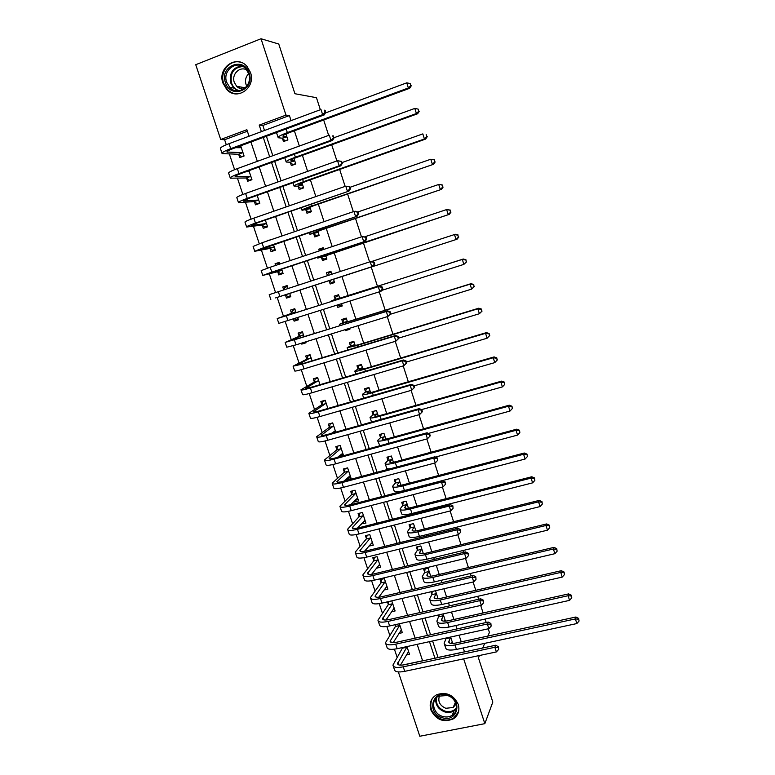 <?xml version="1.0" encoding="UTF-8"?>
<svg xmlns="http://www.w3.org/2000/svg" width="775" height="775" viewBox="0 0 775 775"><rect width="100%" height="100%" fill="white"/><g stroke="black" fill="none" stroke-linecap="round" stroke-linejoin="round"><path stroke-width="1.16" d="M250.47 72.433C256.176 87.604 237.14 101.215 226.823 89.561L222.948 83.148C217.039 67.793 236.83 53.95 247.07 66.495L250.47 72.433M458.238 704.349C459.904 710.452 458.325 715.257 453.511 718.774C443.6 722.93 436.034 719.956 430.823 709.842C429.05 703.177 430.987 698.149 436.645 694.749C446.303 691.552 453.511 694.758 458.238 704.349M479.454 655.514L478.437 657.859L492.823 702.063L484.84 723.656L419.808 736.25L398.35 671.925M247.38 131.237L224.614 139.733L226.29 144.751M229.381 154.022L234.593 169.667M237.441 178.192L242.866 194.467M245.462 202.265L251.09 219.151M253.444 226.222L259.276 243.718M261.398 250.073L267.433 268.179M269.312 273.817L275.542 292.524M277.188 297.455L283.466 316.287M285.229 321.586L291.274 339.731M293.26 345.689L299.053 363.068M301.262 369.675L306.803 386.308M309.215 393.555L314.514 409.442M317.14 417.318L322.187 432.479M325.025 440.985L329.83 455.409M332.872 464.535L337.445 478.243M340.69 487.988L345.02 500.97M348.469 511.326L352.557 523.6M356.209 534.566L360.075 546.133M363.921 557.7L367.544 568.569M371.603 580.727L374.993 590.899M379.237 603.648L382.404 613.141M386.841 626.471L389.786 635.277M394.417 649.188L397.129 657.326M224.614 139.733L220.701 139.5L195.746 64.703L261.02 38.75L285.975 115.117L259.218 125.104L261.378 131.653M402.438 665.076L422.598 660.765M406.352 655.011L409.51 654.323L406.943 646.573M398.951 633.437L402.332 632.691L399.367 623.768M395.047 624.737L395.492 626.074M391.491 611.785L395.114 610.962L391.762 600.848M387.442 601.855L388.275 604.335M383.974 590.056L387.868 589.136L384.381 578.625L380.07 579.652L381.009 582.509M376.369 568.24L380.593 567.213L377.086 556.663L372.775 557.719L373.724 560.587M368.9 546.075L373.288 545.203L369.772 534.605L365.451 535.69L366.41 538.577M361.479 523.735L365.945 523.096L362.419 512.459L358.098 513.573L359.058 516.46M354.01 501.289L354.262 502.026L358.583 500.902L355.028 490.207L350.707 491.35L351.676 494.256M346.522 478.747L346.861 479.764L351.172 478.601L347.617 467.868L343.296 469.04L344.265 471.956M343.577 455.7L340.167 445.422L335.846 446.623L336.815 449.558M338.995 456.117L339.256 456.892M335.749 432.14L332.678 422.888L328.358 424.119L329.336 427.064M327.893 408.473L325.171 400.249L320.84 401.508L321.828 404.463M319.998 384.691L317.614 377.522L313.294 378.81L314.282 381.775M312.073 360.801L310.039 354.688L305.718 356.006L306.706 358.98M301.456 343.17L301.766 344.11L306.086 342.773L305.776 341.833M304.1 336.805L302.424 331.748L298.104 333.095L299.102 336.098M293.415 319.009L294.132 321.15L298.452 319.784L297.736 317.634M296.098 312.703L294.781 308.712L290.451 310.097L291.458 313.1M285.462 295.072L286.469 298.094L290.79 296.699L289.676 293.338M288.048 288.455L287.099 285.578L282.778 286.992L283.728 289.86M277.76 271.909L278.767 274.931L283.088 273.507L281.606 269.032M279.93 264.004L279.378 262.338L275.057 263.781L275.609 265.438M270.02 248.63L271.037 251.672L275.358 250.218L273.498 244.609M271.783 239.446L267.462 240.918M262.25 225.254L263.267 228.315L267.588 226.823L265.35 220.081M254.442 201.771L255.469 204.842L259.79 203.321L257.174 195.436M246.605 178.192L247.632 181.273L251.952 179.722L248.949 170.674M238.729 154.496L239.756 157.596L244.086 156.007L240.696 145.797M432.595 640.964L438.03 657.471L464.487 651.814L463.227 647.968M461.232 641.845L459.062 635.19M457.017 628.932L455.903 625.522M453.927 619.477L451.496 612.027M449.481 605.856L448.541 602.969M446.594 597.012L443.901 588.768M441.915 582.684L441.149 580.32M439.222 574.44L436.277 565.401M434.31 559.395L433.719 557.574M431.82 551.771L428.604 541.919M426.676 536.009L426.26 534.721M424.39 528.996L420.912 518.339M419.004 512.507L418.762 511.771M416.921 506.123L413.172 494.644M409.423 483.154L405.403 470.842M401.886 460.079L397.594 446.933M394.32 436.906L389.748 422.908M386.715 413.618L381.872 398.776M379.082 390.232L373.957 374.528M371.409 366.74L366.003 350.174M363.707 343.141L358.011 325.694M355.967 319.436L349.99 301.107M348.198 295.624L341.949 276.491M340.302 271.453L334.112 252.485M332.194 246.605L326.236 228.363M324.047 221.65L318.322 204.135M315.851 196.569L310.378 179.8M307.627 171.372L302.395 155.349M299.363 146.058L294.374 130.781M291.061 120.619L289.404 115.552L262.851 125.463L264.507 130.481M266.416 136.284L272.819 155.717M274.679 161.355L281.083 180.817M282.894 186.32L289.317 205.811M291.08 211.168L297.503 230.688M299.218 235.9L305.65 255.44M307.326 260.507L313.768 280.085M315.386 285.016L321.819 304.527M323.456 309.506L329.821 328.823M331.487 333.889L337.784 353.012M339.479 358.166L345.708 377.086M347.433 382.337L353.603 401.043M355.357 406.391L361.45 424.903M363.243 430.328L369.268 448.647M371.089 454.169L377.057 472.285M378.897 477.894L384.797 495.806M386.677 501.502L392.518 519.231M394.417 525.014L400.191 542.548M402.118 548.419L407.834 565.76M409.791 571.708L415.439 588.864M417.425 594.9L423.014 611.863M425.029 617.985L430.551 634.764M452.736 643.444L450.633 637.021M445.441 621.133L443.077 613.926M438.66 614.924L439.105 616.27M438.098 598.736L435.482 590.715M431.065 591.742L431.888 594.26M430.735 576.232L428.11 568.211L423.692 569.257L424.642 572.153M423.334 553.631L420.825 545.958L416.407 547.043L417.357 549.95M415.904 530.933L413.511 523.619L409.093 524.733L410.043 527.649M408.444 508.138L406.168 501.183L401.741 502.316L402.709 505.252M400.946 485.237L398.786 478.64L394.368 479.812L395.327 482.757M393.419 462.229L391.375 456.01L386.957 457.211L387.926 460.166M385.853 439.125L383.935 433.273L379.508 434.504L380.486 437.468M378.248 415.913L376.456 410.44L372.039 411.699L373.007 414.673M370.624 392.605L368.948 387.5L364.521 388.788L365.509 391.782M362.952 369.181L361.412 364.463L356.984 365.781L357.972 368.793M355.25 345.66L353.836 341.329L349.409 342.676L350.397 345.698M345.146 329.675L345.456 330.615L349.883 329.249L349.573 328.309M347.52 322.032L346.222 318.079L341.794 319.465L342.792 322.497M337.115 305.185L337.823 307.355L342.259 305.96L341.543 303.781M339.75 298.298L338.578 294.742L334.151 296.147L335.149 299.198M329.162 280.928L330.169 283.989L334.597 282.555L333.502 279.233M331.855 274.195L330.906 271.289L326.478 272.732L327.428 275.638M321.46 257.445L322.468 260.516L326.905 259.053L325.674 255.295M323.747 249.424L323.194 247.738L318.767 249.211L319.319 250.897M313.73 233.856L314.747 236.937L319.174 235.445L317.798 231.26M315.599 224.527L311.162 226.029M305.96 210.161L306.978 213.261L311.405 211.73L309.893 207.109M298.162 186.358L299.179 189.468L303.606 187.908L301.95 182.852M290.325 162.45L291.342 165.569L295.779 163.98L293.977 158.478M282.449 138.434L283.476 141.573L287.903 139.946L285.956 133.998M261.02 38.75L278.758 44.03L294.926 93.727L316.462 97.698L320.356 109.73M323.669 119.989L328.658 135.402M331.69 144.78L336.922 160.948M339.663 169.454L345.137 186.378M347.607 194.012L353.323 211.682M355.512 218.463L361.47 236.869M363.388 242.798L369.578 261.931M371.225 267.017L377.464 286.314M379.256 291.855L385.233 310.339M387.277 316.655L392.964 334.257M395.26 341.349L400.665 358.06M403.213 365.916L408.328 381.755M411.118 390.377L415.962 405.354M418.994 414.722L423.557 428.837M426.831 438.95L431.113 452.213M434.63 463.072L438.65 475.492M442.389 487.078L446.138 498.664M447.979 504.351L448.221 505.097M450.12 510.977L453.598 521.73M455.468 527.494L455.884 528.792M457.812 534.76L461.028 544.689M462.917 550.541L463.518 552.381M465.475 558.436L468.42 567.552M470.338 573.481L471.113 575.864M473.089 582.006L475.782 590.308M477.729 596.324L478.669 599.24M480.684 605.459L483.106 612.967M485.082 619.06L486.196 622.509M488.231 628.816L489.412 632.468L487.853 636.081M289.404 115.552L285.975 115.117M463.663 658.857L484.84 723.656M482.689 648.016L484.704 643.357M263.287 137.437L269.681 156.85M271.541 162.488L277.954 181.931M279.765 187.434L286.178 206.906M287.942 212.253L294.374 231.754M296.089 236.956L302.521 256.486M304.197 261.553L310.639 281.102M312.257 286.023L318.69 305.524M320.327 310.494L326.692 329.801M328.358 334.858L334.655 353.962M336.35 359.116L342.579 378.006M344.313 383.257L350.474 401.954M352.228 407.292L358.321 425.785M360.113 431.21L366.139 449.5M367.96 455.022L373.928 473.118M375.778 478.718L381.678 496.63M383.548 502.316L389.389 520.025M391.288 525.799L397.062 543.323M398.999 549.184L404.705 566.506M406.672 572.454L412.319 589.591M414.305 595.626L419.895 612.57M421.91 618.692L427.432 635.452M429.476 641.652L434.94 658.227M249.037 136.235L246.876 129.725L220.701 139.5M422.627 660.862L417.163 644.345M415.119 638.164L409.588 621.463M407.573 615.369L401.983 598.484M399.997 592.468L394.349 575.399M392.382 569.47L386.677 552.207M384.739 546.365L378.965 528.908M377.057 523.154L371.225 505.513M369.346 499.836L363.446 482.002M361.596 476.422L355.628 458.383M353.807 452.891L347.781 434.659M345.989 429.253L339.896 410.827M338.132 405.509L331.971 386.89M330.247 381.658L324.008 362.836M322.313 357.701L316.016 338.675M314.35 333.628L307.985 314.398M306.348 309.448L299.915 290.024M298.298 285.113L291.846 265.641M290.179 260.594L283.747 241.141M282.032 235.958L275.6 216.525M273.837 211.197L267.414 191.803M265.612 186.329L259.199 166.964M257.339 161.345L250.935 141.999M262.851 125.463L259.218 125.104M240.647 146.407L239.213 146.339M270.272 239.959L267.307 240.473M279.513 262.744L275.057 263.781M287.137 285.704L282.778 286.992M290.79 296.689L286.469 298.094M298.356 319.503L294.132 321.15M305.902 342.221L301.766 344.11M342.773 454.625L340.419 456.562M349.912 476.974L346.861 479.764M357.081 499.216L354.262 502.026M364.26 521.342L361.634 524.2M371.428 543.372L368.968 546.278M349.67 328.619L345.456 330.615M342.153 305.631L337.823 307.355M334.587 282.546L330.169 283.989M330.954 271.434L326.478 272.732M323.349 248.194L318.767 249.211M313.71 225.167L311.017 225.583M450.701 637.224L448.706 641.894C449.074 643.473 451.486 643.841 455.942 642.998L575.883 617.016L578.673 618.431L579.061 621.046L578.673 618.431M452.271 642.02L451.389 643.434M579.061 621.046L576.852 623.555L575.389 618.925L454.973 644.955C448.289 646.214 444.676 645.662 444.143 643.298L446.313 637.97M576.852 623.555L456.436 649.431C449.752 650.68 446.138 650.109 445.596 647.716L444.433 644.17M578.479 619.196L575.389 618.925L575.883 617.016M450.662 637.66L446.245 638.619M498.645 649.392L498.373 646.718L498.645 649.392L496.378 651.92L494.876 647.28L403.233 666.829C396.858 668.021 393.419 667.449 392.935 665.124L402.729 647.493M408.58 651.504L400.433 665.163M407.001 646.776L397.546 663.613C397.885 665.173 400.171 665.551 404.434 664.747L495.709 645.236L498.373 646.718M496.378 651.92L404.744 671.344C398.36 672.535 394.921 671.944 394.427 669.59L393.235 666.025M498.044 647.532L494.876 647.28L495.709 645.236M406.943 647.202L402.622 648.142M444.685 620.523L445.199 620.407M443.523 615.282L441.45 619.748C441.779 621.23 444.182 621.54 448.638 620.659L568.618 593.902L571.398 595.287L571.776 597.874L571.398 595.287M445.092 620.097L444.337 621.163M571.776 597.874L569.557 600.373L568.094 595.723L447.64 622.528C440.956 623.846 437.362 623.391 436.877 621.163L439.28 614.778M569.557 600.373L449.103 627.023C442.418 628.322 438.834 627.847 438.33 625.599L437.148 621.976M571.194 596.014L568.094 595.723L568.618 593.902M443.474 615.699L439.047 616.697M437.352 598.649L438.03 598.503M436.306 593.243L434.165 597.506C434.465 598.901 436.838 599.133 441.295 598.222L561.313 570.691L564.093 572.028L564.462 574.585L564.093 572.028M437.885 598.077L437.284 598.775M564.462 574.585L562.233 577.084L560.761 572.415L440.268 600.005C433.583 601.371 430.018 601.012 429.582 598.92L431.83 594.677L432.256 591.47M562.233 577.084L441.74 604.519C435.056 605.876 431.491 605.498 431.036 603.376L429.825 599.685M563.871 572.725L560.761 572.415L561.313 570.691M436.248 593.65L431.83 594.677M429.059 571.107L426.841 575.157C427.112 576.464 429.476 576.639 433.932 575.689L553.98 547.373L556.75 548.671L557.109 551.199L556.75 548.671M557.109 551.199L554.871 553.689L553.398 549L432.867 577.385C426.182 578.799 422.646 578.538 422.249 576.59L424.584 572.56L425.097 568.928M554.871 553.689L434.349 581.918C427.664 583.323 424.119 583.042 423.712 581.066L422.482 577.298M556.518 549.32L553.398 549L553.98 547.373M429.001 571.504L424.584 572.56M401.489 630.162L400.917 630.288M491.127 626.142L490.875 623.497L491.127 626.142L488.86 628.67L487.349 624.011L395.686 644.161C389.312 645.41 385.902 644.936 385.456 642.737L395.424 626.491L395.744 624.582M401.392 629.852L393.196 642.64M399.813 625.105L390.087 641.225C390.387 642.688 392.663 643.008 396.916 642.175L488.211 622.063L490.875 623.497M488.86 628.67L397.197 648.704C390.823 649.934 387.403 649.44 386.957 647.222L385.737 643.579M490.527 624.282L487.349 624.011L488.211 622.063M399.745 625.522L395.424 626.491M394.31 608.53L393.564 608.704M483.59 602.795L483.338 600.179L483.59 602.795L481.304 605.323L479.793 600.635L388.11 621.395C381.726 622.693 378.345 622.306 377.948 620.252L388.198 604.752L388.769 601.545M394.175 608.113L385.969 620M392.586 603.337L382.588 618.741C382.85 620.116 385.117 620.368 389.37 619.496L480.694 598.784L483.338 600.179M481.304 605.323L389.622 625.958C383.247 627.246 379.857 626.839 379.45 624.757L378.21 621.046M482.98 600.925L479.793 600.635L480.694 598.784M392.518 603.754L388.198 604.752M387.103 586.811L386.153 587.033M476.015 579.342L475.772 576.755L476.015 579.342L473.719 581.86L472.198 577.152L380.496 598.523C374.122 599.879 370.75 599.588 370.402 597.661L380.942 582.916L381.629 579.283M386.919 586.278L378.762 597.234M385.33 581.482L375.052 596.149C375.294 597.428 377.541 597.622 381.784 596.721L473.128 575.389L475.772 576.755M473.719 581.86L382.017 603.105C375.642 604.452 372.271 604.142 371.913 602.185L370.653 598.397M475.404 577.452L472.198 577.152L473.128 575.389M385.252 581.889L380.942 582.916M421.774 548.874L419.488 552.72C419.73 553.931 422.075 554.038 426.531 553.05L546.617 523.939L549.378 525.208L549.727 527.707L549.378 525.208M549.727 527.707L547.479 530.187L545.997 525.479L425.427 554.658C418.752 556.13 415.235 555.966 414.887 554.154L417.299 550.347L417.861 546.685M547.479 530.187L426.918 559.211C420.244 560.674 416.718 560.49 416.359 558.649L415.1 554.813M549.136 525.818L545.997 525.479L546.617 523.939M421.716 549.262L417.299 550.347M379.857 564.994L378.684 565.285M468.4 555.772L468.168 553.214L468.4 555.772L466.095 558.281L464.564 553.553L372.843 575.554C366.468 576.958 363.126 576.765 362.826 574.972L373.647 560.984L374.393 557.322M379.643 564.345L371.593 574.333M378.045 559.531L367.486 573.461C367.699 574.653 369.927 574.779 374.17 573.839L465.543 551.897L468.168 553.214M466.095 558.281L374.373 580.155C367.999 581.55 364.657 581.337 364.347 579.516L363.058 575.66M467.79 553.883L464.564 553.553L465.543 551.897M377.968 559.928L373.647 560.984M447.388 695.088C463.256 699.408 457.715 723.153 442.215 717.689C426.512 713.387 431.811 689.74 447.388 695.088M442.603 716.41C446.09 717.427 449.267 717.078 452.116 715.373C459.788 711.024 456.698 697.965 447.388 695.504L438.631 696.153C430.222 700.067 432.944 713.833 442.603 716.41M456.078 704.049L453.133 707.507L445.78 708.292C439.764 705.579 437.652 701.404 439.473 695.756M432.256 698.537C428.614 707.73 431.801 714.666 441.837 719.355C446.216 720.624 450.188 720.178 453.753 717.989L458.567 711.702M225.418 82.547C219.209 65.923 244.144 56.052 249.201 73.286C255.314 90.065 230.388 99.607 225.418 82.547M248.698 73.712L245.937 68.927C237.751 58.968 221.979 70.021 226.688 82.276L229.749 87.372C237.993 96.749 253.27 85.851 248.698 73.712C245.752 76.677 244.861 80.28 246.043 84.514L246.789 86.238M243.912 89.009C241.151 89.261 238.729 88.35 236.656 86.287L234.302 82.344C231.26 74.352 239.833 65.817 246.799 69.983M241.965 62.765C230.96 57.941 219.16 71.29 223.675 83.225L227.511 89.59C230.301 92.361 233.556 93.804 237.286 93.92M239.262 86.742L240.076 88.544M414.47 526.545L412.097 530.178C412.31 531.292 414.635 531.34 419.091 530.313L539.216 500.408L541.967 501.628L542.306 504.099L541.967 501.628M542.306 504.099L540.049 506.579L538.567 501.842L417.957 531.834C411.283 533.365 407.795 533.297 407.485 531.621L409.985 528.037L410.605 524.355M540.049 506.579L419.459 536.407C412.784 537.928 409.287 537.84 408.968 536.135L407.689 532.231M541.715 502.21L538.567 501.842L539.216 500.408M414.402 526.923L409.985 528.037M372.581 543.091L371.128 543.449M460.747 532.096L460.534 529.577L460.747 532.096L458.442 534.605L456.901 529.858L365.161 552.478C358.786 553.931 355.473 553.834 355.212 552.188L366.323 538.954L367.127 535.273M372.329 542.326L364.473 551.296M370.721 537.492L359.891 550.667C360.065 551.771 362.274 551.829 366.527 550.86L457.909 528.298L460.534 529.577M458.442 534.605L366.701 557.109C360.327 558.542 357.004 558.426 356.742 556.75L355.425 552.817M460.137 530.197L456.901 529.858L457.909 528.298M370.644 537.879L366.323 538.954M407.127 504.118L404.686 507.547C404.86 508.565 407.175 508.545 411.622 507.48L531.776 476.77L534.527 477.952L534.857 480.393L534.527 477.952M534.857 480.393L532.59 482.864L531.098 478.107L410.459 508.904C403.785 510.493 400.317 510.522 400.065 508.991L402.642 505.629L403.31 501.919M532.59 482.864L411.961 513.496C405.286 515.075 401.818 515.084 401.547 513.525L400.239 509.543M534.256 478.485L531.098 478.107L531.776 476.77M407.059 504.486L402.642 505.629M365.277 521.091L363.494 521.546M453.065 508.313L452.862 505.823L453.065 508.313L450.75 510.812L449.2 506.046L357.44 529.306C351.075 530.807 347.781 530.807 347.568 529.296L358.97 516.838L359.832 513.118M364.986 520.209L357.449 528.104M363.378 515.356L352.257 527.775C352.402 528.783 354.592 528.783 358.844 527.775L450.246 504.583L452.862 505.823M450.75 510.812L358.99 533.946C352.615 535.438 349.322 535.418 349.108 533.888L347.762 529.868M452.455 506.404L449.2 506.046L450.246 504.583M363.291 515.724L358.97 516.838M399.755 481.595L397.226 484.811C397.372 485.731 399.668 485.644 404.124 484.549L524.307 453.017L527.048 454.16L527.368 456.572L527.048 454.16M527.368 456.572L525.092 459.032L523.59 454.257L402.923 485.877C396.248 487.514 392.809 487.649 392.605 486.264L395.26 483.125L395.986 479.386M525.092 459.032L404.434 490.488C397.759 492.115 394.31 492.232 394.097 490.817L392.77 486.758M526.768 454.654L523.59 454.257L524.307 453.017M399.687 481.953L395.26 483.125M357.943 498.993L355.754 499.565M445.344 484.423L445.15 481.963L445.344 484.423L443.019 486.913L441.469 482.127L349.69 506.017C343.325 507.577 340.06 507.673 339.896 506.308L351.588 494.624L352.509 490.875M357.614 497.996L350.552 504.728M355.996 493.113L344.584 504.787C344.701 505.697 346.88 505.629 351.123 504.583L442.544 480.762L445.15 481.963M443.019 486.913L351.24 510.686C344.875 512.236 341.601 512.314 341.436 510.909L340.07 506.821M444.724 482.505L441.469 482.127L442.544 480.762M355.909 493.481L351.588 494.624M388.682 456.737L391.385 456.039M392.344 458.965L389.748 461.968C389.854 462.791 392.14 462.636 396.587 461.503L516.809 429.156L519.541 430.261L519.851 432.634L519.541 430.261M519.851 432.634L517.564 435.095L516.053 430.29L395.357 462.743C388.682 464.438 385.272 464.671 385.107 463.431L387.849 460.515L388.633 456.785M517.564 435.095L435.376 457.076M390.416 468.701C387.791 469.001 386.512 468.768 386.609 468.003L385.252 463.876M519.25 430.716L516.053 430.29L516.809 429.156M392.276 459.323L387.849 460.515M345.204 468.517L347.626 467.897M350.581 476.799L347.985 477.429M437.594 460.418L437.41 457.986L437.594 460.418L435.25 462.907L433.7 458.093L341.901 482.631C335.536 484.239 332.291 484.433 332.184 483.213L344.168 472.314L345.156 468.565M350.203 475.685L343.858 481.159M348.585 470.783L336.883 481.682C336.96 482.505 339.13 482.37 343.373 481.294L434.814 456.824L437.41 457.986M435.25 462.907L343.461 487.32C337.096 488.918 333.851 489.093 333.725 487.833L332.33 483.668M436.974 458.49L433.7 458.093L434.814 456.824M348.488 471.142L344.168 472.314M381.503 433.952L383.983 433.419M384.904 436.248L382.23 439.028C382.308 439.754 384.574 439.532 389.021 438.359L509.272 405.189L511.994 406.255L512.294 408.59L511.994 406.255M512.294 408.59L509.998 411.05L508.487 406.226L387.752 439.502C381.087 441.256 377.696 441.595 377.58 440.5L380.409 437.817L381.232 434.184M509.998 411.05L428.478 433.409M379.905 445.722L377.706 440.888M511.684 406.662L508.487 406.226L509.272 405.189M384.836 436.596L380.409 437.817M338.045 446.012L340.206 445.567M343.18 454.508L340.283 455.051M430.261 435.831L429.631 433.903L429.176 434.368L429.805 436.306L430.261 435.831L427.451 438.786L425.892 433.942L334.073 459.129C327.709 460.805 324.502 461.096 324.434 460.011L336.718 449.907L337.745 446.255M342.773 453.278L337.454 457.376M341.136 448.357L329.142 458.48C329.201 459.207 331.342 459.013 335.585 457.899L427.044 432.789L429.631 433.903M429.805 436.306L427.451 438.786L335.643 463.838C329.278 465.504 326.062 465.775 325.984 464.661L324.57 460.418M429.176 434.368L425.892 433.942L427.044 432.789M341.039 448.706L336.718 449.907M374.383 411.031L376.543 410.702M377.435 413.424L374.674 415.991C374.722 416.621 376.97 416.33 381.416 415.119L501.696 381.106L504.418 382.133L504.699 384.439L504.418 382.133M504.699 384.439L502.403 386.89L500.873 382.036L380.118 416.165C373.453 417.977 370.082 418.413 370.024 417.473L372.93 415.012L373.792 411.486M502.403 386.89L421.59 409.607M504.099 382.501L500.873 382.036L501.696 381.106M377.357 413.763L372.93 415.012M330.964 423.373L332.766 423.15M335.749 432.13L332.543 432.557M422.443 411.641L421.813 409.704L421.348 410.13L421.978 412.077L422.443 411.641L419.614 414.548L418.045 409.684L326.217 435.531C319.852 437.255 316.665 437.652 316.655 436.713L329.239 427.403L330.295 423.847M335.304 430.774L331.487 433.341M333.657 425.833L321.373 435.182C321.392 435.802 323.524 435.54 327.757 434.387L419.236 408.628L421.813 409.704M421.978 412.077L419.614 414.548L327.786 440.258C321.431 441.973 318.234 442.351 318.215 441.382L316.762 437.052M421.348 410.13L418.045 409.684L419.236 408.628M333.56 426.173L329.239 427.403M367.389 387.955L366.323 388.682L369.074 387.887M369.937 390.503L367.098 392.847C367.108 393.38 369.336 393.012 373.782 391.772L494.092 356.917L496.804 357.895L497.075 360.172L496.804 357.895M497.414 359.842L494.77 362.613L493.239 357.75L372.446 392.722C365.781 394.591 362.438 395.124 362.429 394.33L365.422 392.111L366.323 388.682M497.075 360.172L494.77 362.613L414.112 385.853M496.465 358.224L493.239 357.75L494.092 356.917M369.849 390.823L365.422 392.111M324.018 400.588L322.826 401.343L325.287 400.627M414.596 387.345L413.966 385.398L413.482 385.776L414.112 387.733L414.596 387.345L411.748 390.203L410.169 385.32L318.322 411.816C311.967 413.598 308.799 414.092 308.838 413.298L321.722 404.792L322.826 401.343M327.796 408.173L326.236 408.948M326.149 403.213L313.565 411.767C313.555 412.3 315.667 411.961 319.901 410.779L411.389 384.361L413.966 385.398M414.112 387.733L411.748 390.203L319.901 416.572C313.546 418.335 310.378 418.81 310.397 417.996L308.925 413.588M413.482 385.776L410.169 385.32L411.389 384.361M326.043 403.543L321.722 404.792M360.637 364.696L358.815 365.79L361.576 364.967M362.4 367.476L359.474 369.607L366.11 368.309L486.448 332.611L489.151 333.55L489.412 335.798L489.151 333.55M489.771 335.498L487.097 338.229L485.557 333.337L364.734 369.162C358.079 371.089 354.766 371.738 354.805 371.099L357.876 369.113L358.815 365.79M489.412 335.798L487.097 338.229L406.42 362.041M488.802 333.841L485.557 333.337L486.448 332.611M362.303 367.796L357.876 369.113M317.353 377.599L315.318 378.752L317.779 378.016M406.71 362.933L406.081 360.976L405.577 361.315L406.207 363.272L406.71 362.933L403.833 365.732L402.244 360.83L310.387 388.004C304.032 389.835 300.903 390.435 300.981 389.786L314.175 382.094L315.318 378.752M318.603 380.486L305.728 388.256L312.005 387.054L403.513 359.978L406.081 360.976M406.207 363.272L403.833 365.732L311.976 392.77C305.621 394.601 302.483 395.173 302.55 394.504L301.058 390.009M405.577 361.315L402.244 360.83L403.513 359.978M318.496 380.806L314.175 382.094M353.875 341.446L351.278 342.782L354.039 341.949M354.824 344.352L351.821 346.251L358.399 344.749L478.776 308.198L481.469 309.089L481.721 311.298L481.469 309.089M482.089 311.046L479.386 313.73L477.846 308.818L356.994 345.505L347.142 347.752L350.3 346.008L351.278 342.782M481.721 311.298L479.386 313.73L398.699 338.113M481.101 309.341L477.846 308.818L478.776 308.198M354.737 344.662L350.3 346.008M310.107 354.892L307.772 356.045L310.242 355.299M398.786 338.404L398.156 336.437L397.633 336.738L398.272 338.704L398.786 338.404L395.889 341.155L394.291 336.224L302.415 364.076L293.095 366.168L306.6 359.29L307.772 356.045M311.027 357.672L297.852 364.628L304.081 363.233L395.589 335.488L398.156 336.437M398.272 338.704L395.889 341.155L304.013 368.871C297.668 370.75 294.548 371.428 294.674 370.905L293.144 366.333M397.633 336.738L394.291 336.224L395.589 335.488M310.92 357.982L306.6 359.29M346.367 318.515L343.713 319.688L346.464 318.825M347.219 321.121L344.139 322.797L350.658 321.082L471.055 283.66L473.748 284.512L473.99 286.692L473.748 284.512M474.368 286.488L471.646 289.114L470.096 284.173L339.45 324.308L342.695 322.797L343.713 319.688M473.99 286.692L471.646 289.114L390.464 314.224M473.37 284.725L470.096 284.173L471.055 283.66M347.123 321.422L342.695 322.797M302.589 332.233L300.196 333.25L302.667 332.485M390.823 313.759L390.193 311.782L389.66 312.034L390.3 314.02L390.823 313.759L387.897 316.462L386.299 311.511L285.171 342.443L298.985 336.389L300.196 333.25M303.422 334.752L289.937 340.903L296.108 339.295L387.636 310.872L390.193 311.782M390.3 314.02L387.897 316.462L296.021 344.856L286.76 347.2L285.2 342.55M389.66 312.034L386.299 311.511L387.636 310.872M303.306 335.052L298.985 336.389M337.842 304.953L339.159 305.776L341.911 304.904M338.83 295.488L336.108 296.486L338.869 295.604M339.586 297.794L336.418 299.237L342.889 297.309L463.305 259.015L465.988 259.828L466.221 261.969L465.988 259.828M466.608 261.805L463.867 264.382L462.307 259.422L331.719 300.748L335.052 299.489L336.108 296.486M466.221 261.969L463.867 264.382L381.813 290.354M465.591 259.993L462.307 259.422L463.305 259.015M339.479 298.075L335.052 299.489M295.033 309.477L292.592 310.358L295.062 309.564M298.104 318.748L295.643 319.523L294.229 318.748M382.831 288.998L382.191 287.012L381.639 287.225L382.288 289.211L382.831 288.998L381.252 291.1L379.876 291.652L378.268 286.682L277.208 318.603L291.332 313.391L292.592 310.358M295.779 311.724L281.993 317.062L288.106 315.241L379.643 286.149L382.191 287.012M382.288 289.211L379.876 291.652L278.806 323.378L277.227 318.651M381.639 287.225L378.268 286.682L379.643 286.149M295.662 312.015L291.332 313.391M331.535 282.507L334.287 281.625L331.535 282.507L328.91 280.763L457.076 239.213L328.91 280.763M327.554 275.6L328.474 273.178L331.225 272.277M458.412 237.131L457.783 235.135L458.412 237.131L456.049 239.533L454.479 234.554L371.923 261.407M457.783 235.135L454.479 234.554L455.516 234.253L458.19 235.019M458.819 237.005L457.076 239.213M287.418 286.556L284.948 287.36L283.863 289.811M288.009 296.573L290.48 295.769L288.009 296.573L285.19 294.917L289.521 293.522L275.6 297.91L373.23 266.28L285.19 294.917M374.238 264.294L374.79 264.12L374.151 262.124L373.589 262.299L374.238 264.294L371.816 266.726L370.198 261.727L269.216 294.665L270.814 299.45M373.589 262.299L370.198 261.727L371.613 261.311L374.151 262.124M374.79 264.12L373.23 266.28M326.701 258.433L323.873 259.141L326.633 258.23M320.501 250.499L320.802 249.763L323.562 248.852M325.645 255.798L449.267 214.365L327.253 254.617L317.711 258.094L325.897 255.983M323.873 259.141L321.208 257.261M450.566 212.176L449.936 210.17L450.566 212.176L448.202 214.568L446.623 209.57L364.88 236.753M449.936 210.17L446.623 209.57L450.362 210.093M450.992 212.098L449.267 214.365M279.746 263.442L276.927 265.002M282.817 272.693L280.356 273.517L277.489 271.734L281.809 270.301L267.588 273.875L365.17 241.345L271.802 272.132L262.793 275.425L277.489 271.734M282.875 272.858L280.356 273.517M366.149 239.252L366.72 239.126L366.071 237.121L365.5 237.247L366.149 239.252L363.717 241.684L362.099 236.656L270.175 267.249L261.185 270.611L262.764 275.358M365.5 237.247L362.099 236.656L366.071 237.121M366.72 239.126L365.17 241.345M319.067 235.135L316.181 235.668L318.942 234.738M317.905 232.161L314.611 232.703L320.927 230.165L441.411 189.391L319.348 230.437L309.884 234.244L318.157 232.355M316.181 235.668L313.468 233.662M442.69 187.104L442.05 185.089L442.69 187.104L440.307 189.487L438.728 184.46L357.837 211.963M442.05 185.089L439.842 184.382L442.496 185.06M443.126 187.066L441.411 189.391M275.125 249.521L272.655 250.354L269.748 248.446L274.069 246.983L259.538 249.734L357.072 216.293L263.655 247.671L254.723 251.284L269.748 248.446M275.232 249.841L272.655 250.354M358.021 214.094L358.612 214.007L357.963 212.001L357.362 212.079L358.021 214.094L355.58 216.516L353.952 211.468L262.018 242.769L253.115 246.45L254.684 251.158M357.362 212.079L353.952 211.468L355.444 211.265L357.963 212.001M358.612 214.007L357.072 216.293M311.347 211.749L308.46 212.098L311.221 211.149M310.136 208.427L306.755 208.737L313.013 205.976L433.525 164.3L311.395 206.14C304.759 208.485 301.63 209.86 302.017 210.277L310.397 208.63M308.46 212.098L305.699 209.957M434.765 161.907L434.136 159.882L434.765 161.907L432.382 164.29L430.793 159.233L349.99 187.308M434.136 159.882L431.937 159.272L434.591 159.902M435.221 161.917L433.525 164.3M267.394 226.242L264.934 227.094L261.969 225.06L266.29 223.568L251.449 225.477L257.358 222.851L348.934 191.125L255.469 223.093C249.143 225.322 246.188 226.639 246.624 227.036L261.969 225.06M267.559 226.717L264.934 227.094M349.854 188.819L350.455 188.78L349.806 186.756L349.196 186.794L349.854 188.819L347.403 191.231L345.766 186.155L253.832 218.162C247.496 220.41 244.561 221.747 245.007 222.173L246.566 226.843M349.196 186.794L345.766 186.155L349.806 186.756M350.455 188.78L348.934 191.125M302.463 188.315L300.7 188.412L303.461 187.443M302.327 184.576L298.869 184.663L305.069 181.679L425.591 139.093L424.419 138.967L303.412 181.737C296.777 184.14 293.677 185.632 294.122 186.213L297.891 186.136L302.589 184.789M300.7 188.412L297.891 186.136M426.812 136.594L426.173 134.559L426.812 136.594L424.419 138.967L422.821 133.891L341.998 162.576M427.287 136.642L425.591 139.093M259.635 202.866L257.164 203.728L254.161 201.568L258.482 200.037L243.321 201.112L249.172 198.264L340.758 165.831L339.188 165.821L247.254 198.4C240.918 200.696 238.002 202.12 238.497 202.672L254.161 201.568M259.102 203.563L257.164 203.728M341.649 163.418L342.269 163.428L341.61 161.394L340.99 161.384L341.649 163.418L339.188 165.821L337.542 160.725L245.597 193.45C239.272 195.755 236.356 197.199 236.859 197.79L238.409 202.411M340.99 161.384L337.542 160.725L341.61 161.394M342.269 163.428L340.758 165.831M293.967 164.629L292.902 164.629L295.662 163.632M294.481 160.619L290.945 160.473C290.615 159.979 292.659 158.904 297.087 157.267L417.628 113.76L416.417 113.528L295.391 157.228C288.755 159.689 285.684 161.287 286.188 162.033L290.044 162.217L294.752 160.851M292.902 164.629L290.044 162.217M418.82 111.164L418.18 109.12L418.82 111.164L416.417 113.528L414.809 108.422L333.977 137.737M414.809 108.422L418.18 109.12M419.304 111.261L417.628 113.76M251.836 179.374L249.376 180.265L246.314 177.969L250.635 176.409L235.164 176.632C234.806 176.157 236.733 175.131 240.957 173.561L332.543 140.411L330.935 140.294L238.991 173.6C232.665 175.944 229.778 177.485 230.32 178.192L246.314 177.969M250.538 180.226L249.376 180.265M249.211 171.449L246.092 171.711M333.405 137.902L334.044 137.95L333.386 135.906L332.746 135.848L333.405 137.902L330.935 140.294L329.278 135.17L237.334 168.621C231.008 170.984 228.121 172.544 228.683 173.29L230.214 177.872M332.746 135.848L333.386 135.906M334.044 137.95L332.543 140.411M285.665 140.769L287.835 139.723M286.605 136.555L282.982 136.187C282.613 135.577 284.648 134.424 289.065 132.738L409.626 88.311L408.377 87.962L287.331 132.593C280.705 135.121 277.663 136.836 278.215 137.747L282.168 138.182L286.876 136.797M285.074 140.73L282.168 138.182M410.789 85.608L410.149 83.555L410.789 85.608L408.377 87.962L406.759 82.838L325.423 112.956M276.472 132.564L278.089 137.378M406.759 82.838L410.149 83.555M411.293 85.754L409.626 88.311M240.87 146.32L238.022 147.783M244.009 155.785L241.538 156.695L238.438 154.264L242.759 152.675L226.959 152.045C226.571 151.454 228.48 150.36 232.694 148.752L324.289 114.874L322.642 114.642L230.688 148.674C224.372 151.086 221.505 152.733 222.105 153.605L238.438 154.264M242.188 156.705L241.538 156.695M241.325 147.705L235.581 147.686M325.122 112.259L325.771 112.356L325.113 110.302L324.454 110.195L325.122 112.259L322.642 114.642L320.976 109.498L229.022 143.675C222.706 146.097 219.848 147.763 220.458 148.674L221.979 153.218M324.454 110.195L325.113 110.302M325.771 112.356L324.289 114.874M449.558 643.008L448.919 641.061M456.436 649.431L454.973 644.955M398.631 664.843L397.866 662.567M404.744 671.344L403.233 666.829M442.283 620.785L441.682 618.954M449.103 627.023L447.64 622.528M434.969 598.465L434.407 596.75M441.74 604.519L440.268 600.005M427.616 576.048L427.093 574.449M434.349 581.918L432.867 577.385M391.133 642.368L390.426 640.227M397.197 648.704L395.686 644.161M383.606 619.797L382.937 617.782M389.622 625.958L388.11 621.395M376.049 597.118L375.429 595.248M382.017 603.105L380.496 598.523M420.244 553.534L419.759 552.052M426.918 559.211L425.427 554.658M368.454 574.343L367.883 572.609M374.373 580.155L372.843 575.554M456.436 708.728L454.092 710.83C451.263 712.535 448.115 712.884 444.647 711.886C438.185 709.251 435.23 704.756 435.782 698.401M436.432 697.723C435.676 704.01 438.505 708.466 444.918 711.111C449.781 712.39 453.656 711.276 456.533 707.778M238.09 90.898L233.779 88.059L230.747 83.012C229.042 73.053 232.742 67.367 241.839 65.953M242.953 66.514C233.711 67.406 229.894 72.879 231.483 82.944C232.936 86.965 235.542 89.58 239.301 90.801M412.833 530.914L412.387 529.558M419.459 536.407L417.957 531.834M360.83 551.461L360.298 549.872M366.701 557.109L365.161 552.478M405.383 508.197L404.986 506.966M411.961 513.496L410.459 508.904M353.168 528.482L352.683 527.039M358.99 533.946L357.44 529.306M397.914 485.382L397.546 484.268M404.434 490.488L402.923 485.877M345.476 505.397L345.04 504.089M351.24 510.686L349.69 506.017M390.406 462.462L390.077 461.474M396.752 467.015L395.357 462.743M337.745 482.205L337.358 481.052M343.461 487.32L341.901 482.631M382.86 439.444L382.579 438.582M388.972 443.232L387.752 439.502M329.976 458.916L329.637 457.909M335.643 463.838L334.073 459.129M375.284 416.32L375.042 415.584M381.155 419.353L380.118 416.165M322.177 435.521L321.887 434.649M327.786 440.258L326.217 435.531M367.67 393.099L367.476 392.489M373.308 395.357L372.446 392.722M314.34 412.019L314.098 411.302M319.901 416.572L318.322 411.816M360.026 369.772L359.871 369.287M365.422 371.254L364.734 369.162M306.464 388.401L306.28 387.839M311.976 392.77L310.387 388.004M357.498 347.035L356.994 345.505M304.013 368.871L302.415 364.076M349.535 322.71L349.215 321.741M296.021 344.856L294.413 340.031M287.98 320.724L286.372 315.88M279.911 296.486L278.293 291.623M327.253 254.617L327.05 253.977M271.802 272.132L270.175 267.249M319.348 230.437L318.942 229.216M263.655 247.671L262.018 242.769M311.395 206.14L310.804 204.329M252.146 225.457L251.982 224.973M255.469 223.093L253.832 218.162M299.392 184.712L299.208 184.15M303.412 181.737L302.618 179.335M244.038 201.151L243.825 200.502M247.254 198.4L245.597 193.45M291.478 160.57L291.255 159.882M295.391 157.228L294.403 154.215M235.9 176.739L235.629 175.925M238.991 173.6L237.334 168.621M283.534 136.332L283.262 135.489M287.331 132.593L286.149 128.979M227.724 152.21L227.395 151.232M230.688 148.674L229.022 143.675M448.899 642.475L448.706 641.894M397.749 664.214L397.546 663.613M441.634 620.291L441.45 619.748M434.329 598.009L434.165 597.506M390.271 641.787L390.087 641.225M382.763 619.264L382.588 618.741M375.216 596.643L375.052 596.149M453.133 707.507L455.409 702.334M456.446 708.699L454.092 710.83L452.116 715.373M238.264 90.888L233.779 88.059L229.749 87.372M236.656 86.287L245.375 87.827M371.535 422.065L370.13 417.802M363.678 398.137L362.516 394.611M355.793 374.102L354.873 371.312M347.868 349.951L347.19 347.907M339.905 325.694L339.479 324.405M331.903 301.32L331.729 300.797M317.692 258.027L317.411 257.174M309.845 234.118L309.302 232.481M301.959 210.093L301.165 207.671M294.045 185.961L292.989 182.745M286.082 161.723L284.764 157.703"/></g></svg>
